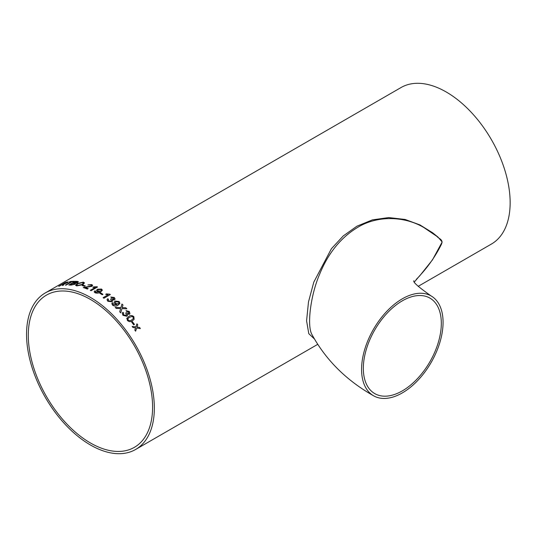 <?xml version="1.0" encoding="UTF-8"?>
<svg xmlns="http://www.w3.org/2000/svg" width="537" height="537" viewBox="0 0 537 537"><rect width="100%" height="100%" fill="white"/><g stroke="black" fill="none" stroke-linecap="round" stroke-linejoin="round"><path stroke-width="0.81" d="M414.477 281.865L419.592 275.837C428.291 266.493 435.5 256.122 441.213 244.731C443.877 239.381 438.742 238.858 436.937 236.408L423.807 227.513C404.965 216.25 377.303 214.894 356.883 227.869C340.424 237.992 327.939 253.612 319.428 274.716C310.681 295.048 306.647 325.946 312.044 334.705L312.071 334.766M402.327 298.807A57.62 33.267 120 0 0 364.683 349.58A57.62 33.267 120 0 0 373.517 395.756A57.62 33.267 120 0 0 431.137 362.488A57.62 33.267 120 0 0 431.137 295.954A57.62 33.267 120 0 0 402.327 298.807M402.327 300.827A55.143 31.837 120 0 0 394.708 306.097A55.143 31.837 120 0 0 365.012 354.333A55.143 31.837 120 0 0 374.759 393.608A55.143 31.837 120 0 0 429.902 361.77A55.143 31.837 120 0 0 429.902 298.095A55.143 31.837 120 0 0 402.327 300.827M418.148 286.355L491.436 244.046A90.37 52.176 -120 0 0 491.436 139.701A90.37 52.176 -120 0 0 401.065 87.524L45.256 292.954A90.37 52.176 -120 0 0 31.408 365.361A90.37 52.176 -120 0 0 90.444 444.998A90.37 52.176 -120 0 0 135.626 449.476A90.37 52.176 -120 0 0 135.626 345.123A90.37 52.176 -120 0 0 45.256 292.954M134.814 330.06L135.559 327.879L133.001 327.523A90.37 52.176 60 0 0 132.183 326.415L135.888 326.919L136.942 323.804A90.37 52.176 60 0 1 137.754 324.912L137.022 327.08L139.566 327.442A90.37 52.176 60 0 1 140.352 328.584L136.693 328.04L135.599 331.195A90.37 52.176 60 0 0 134.814 330.06M131.713 322.234L132.451 321.804A90.37 52.176 60 0 1 134.472 324.435L133.733 324.865A90.37 52.176 60 0 0 131.713 322.234L132.451 321.804M126.732 318.589L128.806 316.427C130.437 315.172 132.129 315.266 133.881 316.702L134.109 319.381L132.417 320.784C130.793 322.025 129.115 321.918 127.383 320.455L126.967 318.038M128.618 313.501L128.652 311.97L126.678 311.473L126 310.621L129.37 311.52L129.927 313.769L129.397 314.306L127.329 314.152L127.457 315.696L126.839 316.286L122.906 315.306L122.295 312.99L122.886 312.292L123.725 313.051L123.322 313.588L123.678 314.91L126.101 315.447L126.544 315.011L126.094 315.461L126.202 313.548L125.631 313.064L126.45 312.722L128.625 313.487L128.954 313.158L128.618 313.501L126.437 312.735L125.624 313.084M120.523 309.023L120.657 308.56L116.281 308.426A90.37 52.176 60 0 0 115.227 307.439L120.932 307.587L121.953 304.029A90.37 52.176 60 0 1 122.993 305.003L122.134 307.627L125.812 307.775A90.37 52.176 60 0 1 126.846 308.829L121.959 308.607L120.731 312.849A90.37 52.176 60 0 0 119.717 311.802L120.523 309.023M121.953 304.049A90.337 52.156 60 0 1 122.986 305.023L122.134 307.627L125.812 307.775M112.455 302.72L113.341 303.351L112.938 303.915L113.314 304.754L116.905 304.654L114.804 303.788L114.139 302.197L115.099 301.082L119.14 301.485L119.872 303.405L118.133 305.117C116.415 306.358 114.549 306.372 112.535 305.144L111.817 303.6L112.455 302.72L113.334 303.371M107.689 298.733L108.581 299.297L108.125 300.002L108.615 300.874L111.139 301.123L111.649 300.498L110.535 299.136L111.36 298.773L113.636 299.23L114.019 298.753L113.629 299.257L113.596 297.941L111.542 297.693L110.81 297.035L114.307 297.498L115.106 299.042L114.468 299.868L112.34 299.908L112.663 300.921L111.938 301.781L107.85 301.277L107.004 299.72L107.689 298.733L108.575 299.317M109.81 294.175L106.44 293.9L105.682 294.336L108.098 294.793L103.097 297.679A90.37 52.176 60 0 1 103.916 298.25L110.333 294.545A90.37 52.176 60 0 0 109.81 294.175L109.803 294.202A90.337 52.156 60 0 1 110.313 294.558M99.822 293.256L100.56 292.833A90.37 52.176 60 0 1 102.943 294.303L102.205 294.732A90.37 52.176 60 0 0 99.822 293.256M94.801 290.853L95.707 291.229L95.714 292.329L99.352 291.813L97.197 291.39L96.472 290.463L97.445 289.235L101.54 289.04L102.379 290.175L100.607 292.034C98.895 293.222 97.002 293.457 94.928 292.732L94.15 291.819L94.801 290.853L95.707 291.255M95.714 292.356L95.297 291.839L95.714 292.356L99.506 291.719M96.996 286.751L93.633 286.886L92.874 287.329L95.291 287.436L90.29 290.322A90.37 52.176 60 0 1 91.109 290.705L97.526 287A90.37 52.176 60 0 0 96.996 286.751L96.996 286.778A90.337 52.156 60 0 1 97.499 287.013M88.175 288.577L87.35 289.054A90.37 52.176 60 0 0 83.228 287.55L91.095 286.026L91.512 285.442L90.981 284.993L87.914 284.919L91.74 284.57L92.646 285.348L91.914 286.342L85.081 287.423A90.37 52.176 60 0 1 88.175 288.577M82.242 285.603L82.98 285.174A90.37 52.176 60 0 1 85.296 285.852L84.557 286.281A90.37 52.176 60 0 0 82.242 285.603M77.059 283.596L83.302 282.12L84.484 282.885L82.913 284.684L76.717 285.919L75.569 285.248L77.059 283.596L83.309 282.147L84.49 282.898M77.697 282.536L75.422 283.241L75.697 283.469L75.422 283.241L75.005 284.241L70.991 285.107A90.37 52.176 60 0 0 68.81 285.019L75.227 281.314A90.37 52.176 60 0 1 77.402 281.401L78.395 281.737L77.697 282.536M74.415 281.307L73.676 281.737A90.37 52.176 60 0 0 71.857 281.791L66.179 285.073A90.37 52.176 60 0 0 65.386 285.12L71.065 281.844A90.37 52.176 60 0 0 69.293 282.026L70.032 281.596A90.37 52.176 60 0 1 74.415 281.307M63.406 284.18L63.071 284.248A90.37 52.176 60 0 0 62.319 284.429L59.439 286.093A90.37 52.176 60 0 0 58.708 286.288L65.125 282.583A90.37 52.176 60 0 1 67.394 282.032L68.32 281.985L67.394 282.032C68.561 281.777 68.588 281.999 67.461 282.71L64.312 283.952L63.225 285.355A90.37 52.176 60 0 0 62.346 285.483L63.547 284.234M314.313 338.854L308.788 333.665L306.58 320.817L308.486 301.935L313.809 282.106L331.41 248.718L343.19 235.985L356.924 226.198L372.383 219.875L388.721 217.579L405.093 219.458L419.968 224.929L432.634 232.776L437.991 237.072L442.179 241.999L432.48 259.861L419.712 275.864L416.222 279.475M90.444 442.978A87.893 50.746 -120 0 0 134.391 447.328A87.893 50.746 -120 0 0 134.391 345.841A87.893 50.746 -120 0 0 46.497 295.095A87.893 50.746 -120 0 0 33.026 365.522A87.893 50.746 -120 0 0 90.444 442.978M62.359 285.509L63.03 284.818M63.044 284.845L63.42 284.207M58.822 286.261L65.125 282.583M65.138 282.61A90.337 52.156 60 0 1 67.407 282.059M64.474 283.704L66.695 282.871L66.695 282.482L66.695 282.871L64.474 283.704A90.337 52.156 60 0 0 63.071 284.033L63.057 284.006A90.37 52.176 60 0 1 64.46 283.677M66.682 282.455L66.682 282.845L66.682 282.455A90.37 52.176 60 0 0 65.111 282.818L63.057 284.006M69.367 282.012L70.032 281.596M70.045 281.623A90.337 52.156 60 0 1 74.368 281.334M65.454 285.12L71.065 281.844M68.864 285.019L75.234 281.341A90.337 52.156 60 0 1 77.415 281.428L77.402 281.401M77.415 281.428L78.395 281.75M74.536 282.986L77.261 282.006L74.529 282.959A90.37 52.176 60 0 0 73.327 282.898L73.334 282.925A90.337 52.156 60 0 1 74.536 282.986L74.529 282.959M74.697 283.643L73.871 283.388A90.37 52.176 60 0 0 72.589 283.328L70.374 284.637A90.337 52.156 60 0 1 71.757 284.704L74.193 284.174L74.69 283.63M74.193 284.174L71.75 284.677A90.37 52.176 60 0 0 70.367 284.61M74.69 283.617L74.187 284.147M76.784 282.522L76.778 282.496C77.456 282.019 77.335 281.791 76.415 281.811A90.37 52.176 60 0 0 75.301 281.757L73.327 282.898M75.569 285.261L77.066 283.623M76.677 285.026L77.462 285.516L82.054 284.489L83.363 283.073L82.047 284.462L77.456 285.489L76.677 285.026L77.899 283.724L82.57 282.549L83.363 283.086M82.275 285.61L82.98 285.174M82.987 285.201A90.337 52.156 60 0 1 85.269 285.865M83.228 287.577L91.095 286.053L91.518 285.469M87.92 284.946L91.746 284.597L92.646 285.362M85.081 287.423L85.088 287.449A90.337 52.156 60 0 1 88.149 288.597M90.317 290.329L95.291 287.436M92.908 287.329L96.996 286.778M96.472 290.477L97.445 289.262L101.54 289.067L102.379 290.181M94.15 291.833L94.807 290.873M100.755 291.027L101.426 290.195L100.755 291L98.19 291.094L97.633 290.436L98.19 291.121L100.755 291M97.64 290.463L98.224 289.685L100.922 289.537L101.426 290.208M99.842 293.269L100.56 292.833M100.56 292.853A90.337 52.156 60 0 1 102.923 294.316M103.117 297.693L108.098 294.793M105.702 294.35L106.433 293.927L109.803 294.202M108.125 300.002L108.615 300.895L111.132 301.143L111.649 300.512M110.535 299.156L111.36 298.794L113.629 299.257M110.81 297.055L114.307 297.518L115.106 299.049M112.34 299.908L112.656 300.935M107.004 299.733L107.682 298.753M112.938 303.915L113.307 304.774L117.059 304.56M114.139 302.203L115.093 301.103L119.133 301.505L119.872 303.418M111.817 303.613L112.448 302.747M118.301 303.861L118.959 303.116L118.308 303.841L115.784 303.573L115.274 302.485L115.784 303.593L118.308 303.841M115.274 302.485L115.858 301.787L118.523 302.022L118.959 303.116M120.724 312.87L121.959 308.607M125.806 307.795A90.337 52.156 60 0 1 126.819 308.829M122.423 306.983L122.127 307.647M120.926 307.607L115.22 307.459M123.322 313.588L123.664 314.93L126.094 315.461M125.994 310.634L129.363 311.534L129.92 313.776M127.329 314.152L127.45 315.702M122.288 312.997L122.872 312.312L123.718 313.071M133.881 316.702L134.102 319.387M126.725 318.609L128.799 316.441C130.431 315.192 132.122 315.286 133.867 316.716M128.115 320.045C129.424 320.898 130.619 320.851 131.699 319.911L133.263 318.676L131.706 319.898C130.625 320.837 129.43 320.878 128.121 320.025L127.94 318.562L128.121 320.025M127.934 318.575L129.545 317.28L131.941 316.474L133.129 317.119L133.27 318.663M132.438 321.817A90.337 52.156 60 0 1 134.458 324.449M135.586 331.208L136.693 328.04M136.935 323.818A90.337 52.156 60 0 1 137.747 324.925L137.009 327.087L139.566 327.442M139.553 327.456A90.337 52.156 60 0 1 140.332 328.577M132.169 326.429L135.888 326.919M373.517 395.756C346.459 380.458 325.966 360.105 312.044 334.712M431.137 295.954C418.457 287.033 412.711 281.959 413.906 280.744M135.626 449.476L317.662 344.378"/></g></svg>
